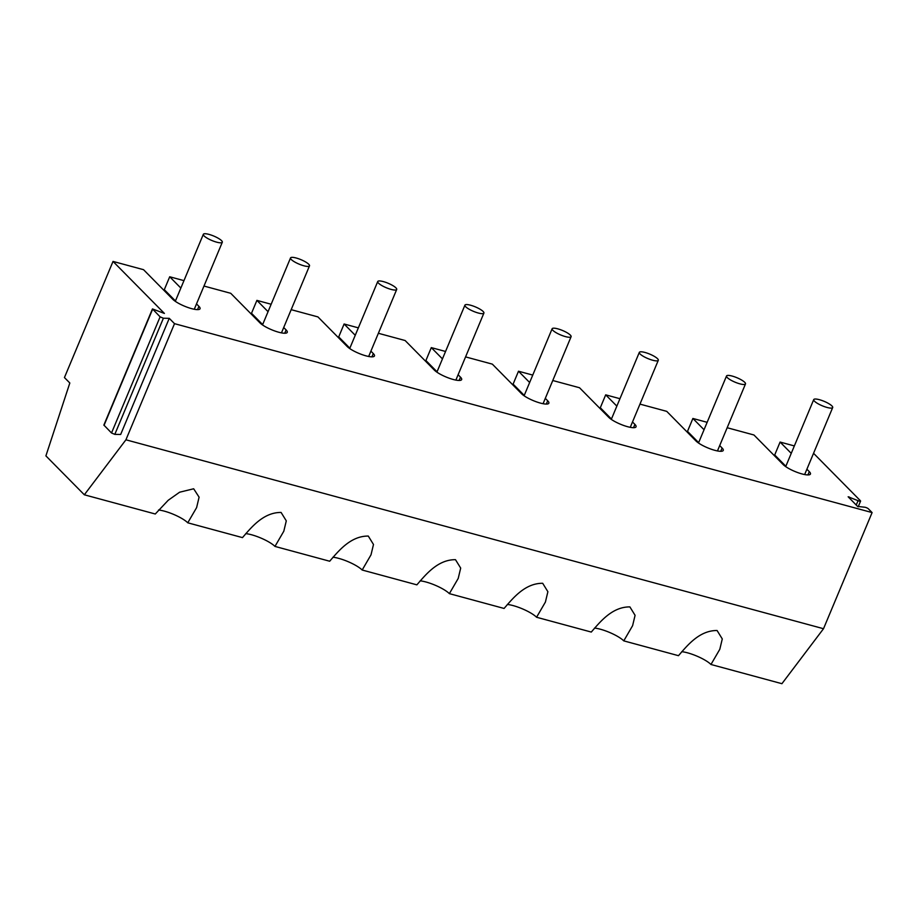 <?xml version="1.0" encoding="UTF-8"?>
<svg xmlns="http://www.w3.org/2000/svg" width="918" height="918" viewBox="0 0 918 918"><rect width="100%" height="100%" fill="white"/><g stroke="black" fill="none" stroke-linecap="round" stroke-linejoin="round"><path stroke-width="1.38" d="M204.094 235.915A10.282 2.421 22.7 0 0 214.319 241.434A10.282 2.421 22.7 0 0 222.305 242.237A10.282 2.421 22.7 0 0 221.536 240.631A10.282 2.421 22.7 0 0 211.312 235.111A10.282 2.421 22.7 0 0 203.337 234.308A10.282 2.421 22.7 0 0 204.094 235.915M291.293 259.519A10.282 2.421 22.7 0 0 301.517 265.05A10.282 2.421 22.7 0 0 309.504 265.853A10.282 2.421 22.7 0 0 308.735 264.246A10.282 2.421 22.7 0 0 298.511 258.727A10.282 2.421 22.7 0 0 290.536 257.924A10.282 2.421 22.7 0 0 291.293 259.519M378.491 283.134A10.282 2.421 22.7 0 0 388.716 288.665A10.282 2.421 22.7 0 0 396.702 289.468A10.282 2.421 22.7 0 0 395.933 287.862A10.282 2.421 22.7 0 0 385.709 282.331A10.282 2.421 22.7 0 0 377.734 281.528A10.282 2.421 22.7 0 0 378.491 283.134M465.69 306.75A10.282 2.421 22.7 0 0 475.914 312.281A10.282 2.421 22.7 0 0 483.901 313.084A10.282 2.421 22.7 0 0 483.132 311.477A10.282 2.421 22.7 0 0 472.908 305.946A10.282 2.421 22.7 0 0 464.933 305.143A10.282 2.421 22.7 0 0 465.69 306.75M552.9 330.365A10.282 2.421 22.7 0 0 563.124 335.885A10.282 2.421 22.7 0 0 571.099 336.688A10.282 2.421 22.7 0 0 570.33 335.093A10.282 2.421 22.7 0 0 560.106 329.562A10.282 2.421 22.7 0 0 552.131 328.759A10.282 2.421 22.7 0 0 552.9 330.365M640.098 353.981A10.282 2.421 22.7 0 0 650.323 359.5A10.282 2.421 22.7 0 0 658.298 360.304A10.282 2.421 22.7 0 0 657.529 358.697A10.282 2.421 22.7 0 0 647.305 353.178A10.282 2.421 22.7 0 0 639.33 352.374A10.282 2.421 22.7 0 0 640.098 353.981M727.297 377.596A10.282 2.421 22.7 0 0 737.521 383.116A10.282 2.421 22.7 0 0 745.496 383.919A10.282 2.421 22.7 0 0 744.727 382.313A10.282 2.421 22.7 0 0 734.503 376.793A10.282 2.421 22.7 0 0 726.528 375.99A10.282 2.421 22.7 0 0 727.297 377.596M814.495 401.212A10.282 2.421 22.7 0 0 824.72 406.731A10.282 2.421 22.7 0 0 832.695 407.535A10.282 2.421 22.7 0 0 831.926 405.928A10.282 2.421 22.7 0 0 821.702 400.409A10.282 2.421 22.7 0 0 813.727 399.605A10.282 2.421 22.7 0 0 814.495 401.212M113.029 261.423L164.402 313.428L152.457 308.93L160.111 316.848L163.393 318.225L114.807 434.375L120.66 434.478L169.245 318.328L174.512 323.664L125.927 439.802L84.33 494.791L45.9 455.879L69.825 383.001L64.444 377.562L113.029 261.423L143.541 269.685L172.745 299.257A15.422 3.626 22.7 0 0 188.087 307.541A15.422 3.626 22.7 0 0 200.055 308.746A15.422 3.626 22.7 0 0 198.908 306.337L196.509 303.904M158.527 510.006A19.152 4.498 -157.3 0 1 182.349 518.785A19.152 4.498 -157.3 0 1 187.765 522.801L242.478 537.615C251.188 527.598 263.294 512.301 281.092 512.451L286.29 520.862L283.811 531.212L274.964 546.417L329.677 561.231C338.386 551.202 350.492 535.917 368.29 536.066L373.488 544.477L371.01 554.828L362.174 570.021L416.875 584.846C425.596 574.817 437.691 559.532 455.489 559.682L460.687 568.093L458.208 578.443L449.372 593.636L504.074 608.45C512.795 598.433 524.889 583.148 542.687 583.286L547.885 591.708L545.407 602.059L536.571 617.252L591.284 632.066C599.993 622.048 612.088 606.752 629.886 606.901L635.084 615.324L632.605 625.674L623.77 640.867L678.482 655.681C687.192 645.664 699.286 630.368 717.084 630.517L722.282 638.939L719.804 649.29L710.968 664.483L781.918 683.692L823.515 628.715L125.927 439.802M84.33 494.791L155.28 514L168.224 500.264L179.618 492.209L193.675 488.778L199.091 497.166L196.613 507.608L187.765 522.801M681.73 651.688A19.152 4.498 -157.3 0 1 687.559 652.836A19.152 4.498 -157.3 0 1 705.54 660.467A19.152 4.498 -157.3 0 1 710.968 664.483M594.531 628.073A19.152 4.498 -157.3 0 1 600.361 629.22A19.152 4.498 -157.3 0 1 618.342 636.851A19.152 4.498 -157.3 0 1 623.77 640.867M507.333 604.457A19.152 4.498 -157.3 0 1 513.162 605.605A19.152 4.498 -157.3 0 1 531.143 613.235A19.152 4.498 -157.3 0 1 536.571 617.252M420.134 580.842A19.152 4.498 -157.3 0 1 425.963 581.989A19.152 4.498 -157.3 0 1 443.945 589.631A19.152 4.498 -157.3 0 1 449.372 593.636M332.936 557.226A19.152 4.498 -157.3 0 1 338.765 558.385A19.152 4.498 -157.3 0 1 356.746 566.016A19.152 4.498 -157.3 0 1 362.174 570.021M245.737 533.622A19.152 4.498 -157.3 0 1 251.566 534.769A19.152 4.498 -157.3 0 1 269.548 542.4A19.152 4.498 -157.3 0 1 274.964 546.417M175.453 300.955L164.311 289.675L169.704 276.766L183.956 280.633M203.98 286.049L230.739 293.301L259.943 322.861A15.422 3.626 22.7 0 0 275.285 331.157A15.422 3.626 22.7 0 0 287.254 332.362A15.422 3.626 22.7 0 0 286.106 329.952L283.708 327.519M169.704 276.766L180.846 288.057M169.245 318.328L163.393 318.225M174.512 323.664L872.1 512.577L823.515 628.715M813.555 453.297L860.395 500.723A2.467 0.585 22.7 0 1 860.579 501.113A2.467 0.585 22.7 0 1 858.055 500.689L848.152 496.776L857.584 506.415L864.492 507.195A2.467 0.585 22.7 0 1 868.428 508.859L872.1 512.577M785.842 466.252L774.7 454.972L780.093 442.063L794.345 445.93M780.093 442.063L791.247 453.354M806.899 469.201L809.297 471.634A15.422 3.626 22.7 0 1 810.445 474.044A15.422 3.626 22.7 0 1 798.476 472.839A15.422 3.626 22.7 0 1 783.146 464.542L753.942 434.983L727.171 427.731M698.644 442.637L687.502 431.357L692.895 418.459L707.147 422.314M692.895 418.459L704.049 429.739M719.701 445.586L722.099 448.018A15.422 3.626 22.7 0 1 723.246 450.428A15.422 3.626 22.7 0 1 711.278 449.223A15.422 3.626 22.7 0 1 695.947 440.938L666.743 411.367L639.972 404.115M611.445 419.033L600.303 407.741L605.696 394.843L619.948 398.699M605.696 394.843L616.85 406.123M632.502 421.97L634.9 424.403A15.422 3.626 22.7 0 1 636.048 426.813A15.422 3.626 22.7 0 1 624.079 425.608A15.422 3.626 22.7 0 1 608.749 417.323L579.533 387.752L552.774 380.511M524.247 395.417L513.105 384.126L518.498 371.228L532.75 375.083M518.498 371.228L529.652 382.508M545.303 398.355L547.702 400.787A15.422 3.626 22.7 0 1 548.849 403.197A15.422 3.626 22.7 0 1 536.881 401.992A15.422 3.626 22.7 0 1 521.539 393.707L492.335 364.136L465.575 356.895M437.048 371.801L425.906 360.522L431.299 347.612L445.551 351.468M431.299 347.612L442.453 358.892M458.105 374.751L460.503 377.172A15.422 3.626 22.7 0 1 461.651 379.582A15.422 3.626 22.7 0 1 449.682 378.377A15.422 3.626 22.7 0 1 434.34 370.092L405.136 340.532L378.377 333.28M349.85 348.186L338.708 336.906L344.101 323.997L358.353 327.852M344.101 323.997L355.243 335.288M370.906 351.135L373.305 353.568A15.422 3.626 22.7 0 1 374.452 355.966A15.422 3.626 22.7 0 1 362.484 354.761A15.422 3.626 22.7 0 1 347.142 346.476L317.938 316.917L291.178 309.664M262.651 324.57L251.509 313.29L256.902 300.381L271.154 304.248M256.902 300.381L268.045 311.672M114.807 434.375L111.526 432.986L103.872 425.068L152.457 308.93M197.531 309.618L198.908 306.337M152.606 309.251L104.021 425.39M160.111 316.848L111.526 432.986M284.729 333.234L286.106 329.952M371.928 356.85L373.305 353.568M459.126 380.465L460.503 377.172M546.325 404.069L547.702 400.787M633.535 427.685L634.9 424.403M720.733 451.3L722.099 448.018M858.055 500.689L856.23 505.049M849.196 496.959L848.909 497.636M807.932 474.916L809.297 471.634M194.272 309.251L222.305 242.237M175.304 301.322L203.337 234.308M281.47 332.867L309.504 265.853M262.502 324.938L290.536 257.924M368.669 356.482L396.702 289.468M349.701 348.542L377.734 281.528M455.867 380.098L483.901 313.084M436.899 372.157L464.933 305.143M543.066 403.713L571.099 336.688M524.098 395.773L552.131 328.759M630.264 427.318L658.298 360.304M611.296 419.388L639.33 352.374M717.463 450.933L745.496 383.919M698.495 443.004L726.528 375.99M804.661 474.549L832.695 407.535M785.693 466.619L813.727 399.605M860.579 501.113L858.204 506.805"/></g></svg>
